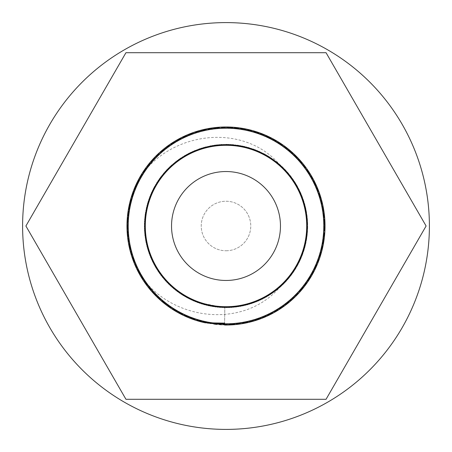 <?xml version="1.0" encoding="UTF-8"?>
<svg xmlns="http://www.w3.org/2000/svg" width="452" height="452" viewBox="0 0 452 452"><rect width="100%" height="100%" fill="white"/><g stroke="black" fill="none" stroke-linecap="round" stroke-linejoin="round"><path stroke-width="0.34" stroke-dasharray="2.26 1.69" d="M137.318 181.936A99.028 99.028 0 0 0 137.318 270.064C164.986 318.993 240.334 331.457 278.89 288.263A81.693 81.693 0 0 0 278.89 163.737C240.549 120.627 164.94 132.928 137.318 181.936L128.537 208.462L128.238 241.763L138.99 273.279L159.584 299.45L187.687 317.315L220.124 324.852L253.227 321.208L283.251 306.801L306.795 283.251L321.208 253.227L324.852 220.13L317.315 187.693L299.45 159.584L273.285 138.99L241.763 128.238L208.468 128.537L177.15 139.866L151.358 160.929L134.007 189.354L127.057 221.921L131.3 254.951L146.25 284.703L170.223 307.823L200.502 321.688L233.661 324.728L265.957 316.603L293.732 298.235L313.852 271.697L324.033 239.989L323.129 206.7L311.236 175.596L289.709 150.188L260.973 133.357L228.283 127.001L195.337 131.843L165.856 147.329L143.177 171.715L129.865 202.242L127.424 235.452L136.137 267.595L155.002 295.032L181.902 314.665L213.79 324.27L247.058 322.762L277.946 310.309L302.953 288.32L319.265 259.29L325.022 226.486L319.587 193.637L303.563 164.438L278.771 142.21L248.012 129.453L214.762 127.617L182.783 136.905L155.691 156.268L136.549 183.518L127.526 215.576L129.639 248.809L142.646 279.466L165.087 304.072L194.411 319.852L227.311 325.016L260.058 318.982L288.958 302.433L310.733 277.245L322.931 246.255L324.163 212.977L314.298 181.173L294.444 154.437L266.849 135.792L234.639 127.351L201.445 130.069L171.031 143.634L146.838 166.511L131.588 196.117L127.023 229.102L133.651 261.742L150.719 290.331L176.303 311.654L207.508 323.282L240.803 323.914L272.42 313.468L298.795 293.133L316.931 265.205L324.79 232.848L321.474 199.711L307.36 169.545L284.042 145.77L254.165 131.063L221.101 127.097L188.591 134.312L160.313 151.9L139.459 177.862L128.396 209.276L128.374 242.577L139.385 274.002L160.194 299.998L188.45 317.632L220.949 324.898L254.018 320.976L283.918 306.32L307.27 282.579L321.428 252.436L324.802 219.305L316.993 186.936L298.896 158.98L272.556 138.6L240.95 128.108L207.654 128.69L176.433 140.273L150.821 161.55L133.707 190.117L127.029 222.74L131.543 255.736L146.742 285.365L170.907 308.281L201.298 321.897L234.486 324.66L266.708 316.27L294.331 297.67L314.23 270.963L324.146 239.176L322.965 205.892L310.812 174.89L289.077 149.663L260.199 133.069L227.463 126.984L194.558 132.097L165.206 147.832L142.73 172.41L129.673 203.044L127.509 236.272L136.481 268.341L155.584 295.619L182.642 315.027L214.61 324.366L247.86 322.581L278.641 309.874L303.473 287.681L319.536 258.51L325.022 225.667L319.315 192.857L303.049 163.799L278.076 141.77L247.204 129.272L213.943 127.713L182.043 137.267L155.109 156.855L136.199 184.263L127.441 216.395L129.831 249.611L143.098 280.155L165.737 304.575L195.191 320.112L228.13 325.005L260.832 318.7L289.591 301.908L311.157 276.539L323.095 245.447L324.056 212.163L313.92 180.438L293.845 153.872L266.098 135.459L233.814 127.283L200.648 130.272L170.347 144.092L146.341 167.172L131.346 196.902L127.052 229.927L133.95 262.505L151.256 290.958L177.014 312.061L208.315 323.434L241.617 323.785L273.149 313.078L299.348 292.529L317.253 264.448L324.841 232.023L321.248 198.92L306.885 168.873L283.376 145.29L253.374 130.831L220.277 127.142L187.829 134.628L159.697 152.448L139.063 178.585L128.261 210.084L128.515 243.385L139.787 274.72L160.816 300.546L189.213 317.937L221.768 324.937L254.804 320.745L284.585 305.834L307.739 281.901L321.649 251.645L324.739 218.485L316.666 186.179L298.337 158.375L271.827 138.216L240.136 127.989L206.846 128.843L175.726 140.685L150.284 162.178L133.408 190.885L127.006 223.565L131.798 256.521L147.239 286.026L171.59 308.739L202.095 322.095L235.306 324.587L267.46 315.931L294.924 297.1L314.598 270.228L324.253 238.357L322.79 205.089L310.388 174.184L288.438 149.137L259.431 132.786L226.638 126.978L193.778 132.363L164.556 148.341L142.29 173.099L129.487 203.841L127.6 237.091L136.837 269.087L156.16 296.207L183.382 315.389L215.429 324.457L248.662 322.395L279.336 309.434L303.981 287.031L319.801 257.73L325.016 224.842L319.033 192.083L302.529 163.161L277.37 141.34L246.402 129.097L213.124 127.814L181.303 137.634L154.539 157.449L135.854 185.015L127.368 217.214L130.029 250.408L143.55 280.845L166.392 305.077L195.976 320.366L228.955 324.982L261.601 318.406L290.218 301.377L311.575 275.827L323.253 244.639L323.937 211.344L313.541 179.71L293.246 153.307L265.347 135.125L232.995 127.221L199.852 130.487L169.669 144.555L145.855 167.833L131.108 197.693L127.091 230.752L134.255 263.267L151.799 291.574L177.732 312.468L209.129 323.575L242.43 323.655L273.872 312.688L299.902 291.913L317.57 263.691L324.886 231.204L321.022 198.129L306.405 168.2L282.703 144.815L252.583 130.611L219.457 127.193L187.071 134.945L159.087 153.002L138.674 179.308L128.131 210.898L128.662 244.199L140.199 275.438L161.437 301.083L189.976 318.242L222.593 324.965L255.595 320.502L285.246 305.349L308.202 281.217L321.858 250.849L324.672 217.666L316.332 185.427L297.772 157.776L271.098 137.843L239.323 127.876L206.039 129.006L175.014 141.109L149.759 162.81L133.12 191.659L126.989 224.39L132.052 257.301L147.742 286.675L172.28 309.191L202.897 322.293L224.565 325.016M205.118 322.796L178.907 313.112L152.691 292.574L134.769 264.51L127.165 232.091L130.73 198.982L145.075 168.924L168.573 145.329L198.564 130.854L231.656 127.136L264.109 134.6L292.252 152.403L312.903 178.529L323.728 210.022L323.496 243.323L312.242 274.663L291.235 300.501L262.849 317.914L230.294 324.931L197.258 320.762L167.466 305.874L144.301 281.952L130.368 251.707L127.255 218.553L135.306 186.241L153.618 158.42L180.111 138.25L211.796 128.001L245.086 128.831L276.223 140.657L301.67 162.127L318.57 190.823L324.994 223.503L320.225 256.459L304.801 285.969L280.46 308.705L249.967 322.084L216.762 324.592L184.597 315.954L157.121 297.145L137.431 270.29L127.758 238.424L129.193 205.151L141.578 174.24L163.511 149.183L192.512 132.809L225.294 126.978L258.16 132.346L287.393 148.301L309.676 173.048L322.502 203.779L324.412 237.029L315.191 269.025L295.885 296.162L268.674 315.36L236.639 324.451L203.4 322.412L172.715 309.467L148.058 287.082L132.216 257.793L126.978 224.91L132.945 192.145L149.426 163.212L174.574 141.374L205.536 129.114L238.809 127.809L270.635 137.606L297.416 157.403L316.117 184.953L324.626 217.146L321.988 250.346L308.49 280.788L285.658 305.038L256.086 320.344L223.113 324.982L190.462 318.428L161.833 301.422L140.459 275.884L128.758 244.707L128.057 211.412L138.431 179.766L158.708 153.352L186.597 135.154L218.937 127.227L252.08 130.47L282.274 144.521L306.106 167.782L320.875 197.631L324.915 230.684L317.767 263.211L300.247 291.529L274.324 312.434L242.939 323.564L209.638 323.666L178.184 312.716L152.143 291.964L134.453 263.748L127.114 231.266L130.961 198.191L145.555 168.257L169.246 144.855L199.355 130.628L232.481 127.187L264.866 134.922L292.862 152.957L313.298 179.252L323.858 210.835L323.349 244.131L311.835 275.381L290.613 301.043L262.081 318.219L229.475 324.965L196.467 320.519L166.805 305.382L143.838 281.274L130.159 250.911L127.323 217.728L135.64 185.484L154.183 157.821L180.845 137.871L212.615 127.882L245.894 128.995L276.929 141.075L302.202 162.76L318.858 191.597L325.011 224.322L319.971 257.239L304.298 286.624L279.771 309.151L249.165 322.276L215.943 324.513L183.851 315.609L156.533 296.568L137.063 269.55L127.656 237.605L129.368 204.349L142.013 173.54L164.149 148.663L193.286 132.532L226.119 126.972L258.94 132.611L288.037 148.815L310.117 173.743L322.683 204.581L324.316 237.842L314.829 269.765L295.297 296.738L267.929 315.711L235.82 324.536L202.598 322.219L172.026 309.021L147.555 286.432L131.956 257.013L126.995 224.085L133.227 191.371L149.951 162.573L175.28 140.951L206.338 128.944L239.628 127.916L271.369 137.979L297.981 157.997L316.457 185.704L324.7 217.971L321.779 251.142L308.027 281.472L285.003 305.529L255.301 320.592L222.288 324.954L189.693 318.129L161.206 300.885L140.047 275.172L128.605 243.894L128.182 210.598L138.815 179.043L159.313 152.793L187.354 134.826L219.762 127.17L252.877 130.69L282.952 144.99L306.586 168.449L321.106 198.417L324.869 231.509L317.457 263.974L299.699 292.145L273.601 312.835L242.125 323.705L208.824 323.525L177.466 312.315L151.595 291.348L134.142 262.985L127.074 230.447L131.193 197.4L146.036 167.59L169.924 144.386L200.151 130.408L233.3 127.244L265.623 135.25L293.467 153.516L313.682 179.981L323.982 211.649L323.197 244.939L311.422 276.093L289.986 301.574L261.312 318.513L228.65 324.988L195.682 320.27L166.15 304.891L143.38 280.59L129.956 250.114L127.391 216.909L135.984 184.738L154.753 157.228L181.58 137.498L213.429 127.775L246.702 129.165L277.63 141.499L302.727 163.392L319.14 192.371L325.022 225.147L319.705 258.019L303.789 287.274L279.082 309.597L248.368 322.468L215.124 324.429L183.111 315.253L155.946 295.992L136.707 268.81L127.566 236.786L129.554 203.547L142.453 172.845L164.799 148.154L194.066 132.266L226.944 126.978L259.714 132.894L288.675 149.335L310.547 174.444L322.858 205.389L324.214 238.662L314.462 270.505L294.71 297.309L267.183 316.055L235 324.615L201.801 322.022L171.336 308.569L147.053 285.783L131.701 256.227L127.012 223.26L133.515 190.603L150.482 161.946L175.986 140.532L207.146 128.786L240.441 128.035L272.098 138.357L298.546 158.595L316.79 186.456L324.762 218.791L321.57 251.939L307.563 282.15L284.336 306.015L254.516 320.83L221.463 324.92L188.93 317.824L160.584 300.343L139.64 274.454L128.458 243.086L128.311 209.784L139.21 178.32L159.923 152.245L188.111 134.51L220.582 127.125L253.668 130.916L283.624 145.465L307.061 169.121L321.332 199.213L324.824 232.328L317.134 264.731L299.145 292.755L272.878 313.225L241.311 323.835L208.016 323.378L176.749 311.908L151.058 290.726L133.837 262.222L127.04 229.622L131.436 196.614L146.527 166.924L170.602 143.922L200.942 130.199L234.119 127.306L266.375 135.583L294.066 154.081L314.061 180.71L324.095 212.463L323.039 245.747L311.004 276.799L289.353 302.106L260.544 318.807L227.825 325.011L194.902 320.016L165.494 304.388L142.928 279.901L129.758 249.312L127.47 216.09L136.329 183.987L155.324 156.641L182.314 137.131L214.248 127.673L247.504 129.34L278.33 141.934L303.241 164.036L319.417 193.145L325.028 225.972L319.434 258.798L303.281 287.918L278.381 310.038L247.566 322.649L214.304 324.333L182.371 314.897L155.369 295.405L137.318 270.064M226 250.758A24.758 24.758 0 0 0 247.442 213.621A24.758 24.758 0 0 0 204.558 213.621A24.758 24.758 0 0 0 226 250.758A24.758 24.758 0 0 1 204.558 213.621A24.758 24.758 0 0 1 247.442 213.621A24.758 24.758 0 0 1 226 250.758M278.89 163.737L264.42 153.9L238.323 145.239L210.835 145.725L185.066 155.302L163.929 172.884L149.821 196.484L144.346 223.424L148.115 250.657L160.703 275.098L180.693 293.981L205.807 305.162L233.209 307.377L259.798 300.377L282.556 284.952L298.913 262.855L307.01 236.577L305.931 209.106L295.8 183.546L277.765 162.799L253.866 149.205L226.814 144.307L199.665 148.663L175.5 161.782L157.059 182.167L146.42 207.519L144.798 234.967L152.369 261.397L168.28 283.816L190.733 299.693L217.175 307.219L244.617 305.546L269.951 294.868L290.308 276.387L303.382 252.199L307.688 225.045L302.75 198.004L289.116 174.127L268.33 156.126L242.758 146.041L215.282 145.013L189.021 153.155L166.952 169.545L151.567 192.332L144.612 218.932L146.872 246.329L158.098 271.426L177.014 291.382L201.473 303.93L228.718 307.648L255.651 302.128L279.223 287.98L296.772 266.816L306.303 241.023L306.738 213.536L298.032 187.456L281.167 165.743L258.052 150.855L231.311 144.476L203.965 147.329L179.116 159.093L159.579 178.438L147.561 203.163L144.425 230.48L150.533 257.284L165.183 280.551L186.727 297.636L212.711 306.609L240.204 306.45L266.087 297.184L287.432 279.856L301.817 256.425L307.62 229.548L304.173 202.276L291.879 177.681L272.115 158.567L247.137 147.086L219.762 144.544L193.094 151.228L170.15 166.376L153.533 188.281L145.126 214.457L145.872 241.939L155.697 267.618L173.483 288.579L197.219 302.456L224.215 307.676L251.408 303.642L275.726 290.817L294.416 270.652L305.354 245.425L307.303 218.005L300.049 191.484L284.404 168.878L262.149 152.736L235.797 144.894L208.332 146.239L182.874 156.612L162.302 174.851L148.94 198.874L144.307 225.977L148.923 253.08L162.274 277.116L182.84 295.365L208.293 305.755L235.752 307.111L262.103 299.286L284.37 283.155L300.026 260.555L307.298 234.04L305.366 206.615L294.438 181.388L275.765 161.211L251.453 148.369L224.26 144.324L197.264 149.527L173.517 163.392L155.72 184.343L145.883 210.016L145.12 237.498L153.51 263.68L170.116 285.591L193.049 300.755L219.717 307.456L247.091 304.925L272.081 293.461L291.851 274.353L304.162 249.77L307.62 222.497L301.834 195.62L287.461 172.178L266.126 154.838L240.249 145.555L212.756 145.386L186.761 154.341L165.212 171.415L150.55 194.671L144.431 221.474L147.55 248.792L159.55 273.528L179.082 292.879L203.925 304.654L231.266 307.524L258.013 301.162L281.133 286.285L298.009 264.584L306.733 238.509L306.309 211.016L296.794 185.224L279.257 164.048L255.691 149.889L228.763 144.352L201.519 148.058L177.048 160.596L158.121 180.534L146.883 205.626L144.606 233.023L151.544 259.629L166.918 282.421L188.981 298.828L215.237 306.981L242.713 305.97L268.296 295.896L289.088 277.907L302.733 254.041L307.688 227L303.394 199.84L290.337 175.647L269.985 157.155L244.662 146.465L217.22 144.776L190.772 152.29L168.313 168.15L152.392 190.563L144.804 216.988L146.414 244.436L157.036 269.793L175.466 290.19L199.62 303.32L226.768 307.693L253.826 302.812L277.731 289.235L295.777 268.494L305.919 242.939L307.015 215.468L298.93 189.19L282.59 167.076L259.838 151.64L233.255 144.629L205.852 146.827L180.727 157.997L160.731 176.868L148.126 201.298L144.341 228.531L149.804 255.476L163.901 279.082L185.026 296.676L210.79 306.27L238.283 306.767L264.38 298.122L286.127 281.302L301.072 258.228L307.513 231.497L304.716 204.146L293.009 179.269L273.714 159.686L249.012 147.612L221.706 144.42L194.885 150.459L171.59 165.059L154.454 186.563L145.42 212.53L145.516 240.023L154.725 265.929L172.009 287.308L195.405 301.75L222.265 307.609L249.549 304.23L274.166 291.986L293.331 272.273L304.868 247.317L307.473 219.949L300.851 193.264L285.749 170.285L263.883 153.618L237.729 145.148L210.242 145.838L184.54 155.607L163.539 173.342L149.606 197.044L144.329 224.028L148.301 251.233L161.07 275.579L181.195 294.314L206.394 305.309L233.814 307.32L260.346 300.122L282.992 284.534L299.184 262.313L307.083 235.978L305.801 208.513L295.484 183.032L277.296 162.415L253.295 149.002L226.209 144.307L199.095 148.861L175.031 162.155L156.737 182.681L146.29 208.112L144.866 235.565L152.635 261.94L168.709 284.24L191.275 299.947L217.774 307.281L245.204 305.405L270.46 294.54L290.676 275.912L303.574 251.628L307.682 224.446L302.541 197.434L288.732 173.664L267.816 155.816L242.165 145.917L214.683 145.092L188.484 153.426L166.534 169.98L151.318 192.88L144.561 219.531L147.024 246.916L158.437 271.929L177.5 291.738L202.05 304.106L229.317 307.631L256.211 301.902L279.681 287.585L297.071 266.29L306.411 240.43L306.642 212.937L297.744 186.925L280.72 165.336L257.499 150.623L230.706 144.442L203.383 147.499L178.625 159.443L159.228 178.93L147.392 203.745L144.465 231.079L150.765 257.843L165.59 280.997L187.252 297.924L213.31 306.705L240.797 306.343L266.612 296.885L287.828 279.398L302.043 255.866L307.642 228.949L303.998 201.694L291.517 177.195L271.618 158.228L246.555 146.934L219.158 144.589L192.541 151.471L169.709 166.788L153.256 188.817L145.041 215.056L145.996 242.532L156.008 268.138L173.947 288.969L197.784 302.671L224.819 307.688L224.593 323.129L224.819 307.688L195.987 301.981L172.478 287.721L155.036 266.471L145.629 240.639L145.324 213.146L154.155 187.111L171.122 165.477L194.309 150.702L221.079 144.454L248.414 147.437L273.206 159.324L292.653 178.755L304.546 203.541L307.552 230.87L301.314 257.651L286.551 280.845L264.928 297.823L238.899 306.671L211.406 306.383L185.569 296.987L164.308 279.556L150.036 256.058L144.363 229.158L147.94 201.897L160.358 177.365L180.207 158.347L205.242 146.985L232.633 144.572L259.267 151.386L282.138 166.647L298.648 188.631L306.931 214.847L306.049 242.323L296.1 267.957L278.212 288.834L254.414 302.597L227.396 307.682L200.219 303.518L175.958 290.579L157.369 270.319L146.555 245.046L144.736 217.61L152.121 191.128L167.873 168.596L190.207 152.561L216.598 144.849L244.052 146.324L269.46 156.821L289.947 175.156L303.19 199.247L307.693 226.373L302.947 253.453L289.483 277.421L268.827 295.568L243.323 305.84L215.858 307.066L189.541 299.111L167.353 282.873L151.804 260.199L144.663 233.65L146.73 206.236L157.776 181.054L176.551 160.968L200.92 148.25L228.136 144.329L255.109 149.663L278.782 163.641L296.478 184.682L306.196 210.406L306.823 237.888L298.303 264.03L281.596 285.862L258.589 300.913L231.893 307.484L204.524 304.823L179.597 293.235L159.918 274.036L147.725 249.391L144.397 222.101L150.313 195.253L164.799 171.884L186.218 154.646L212.141 145.487L239.633 145.448L265.584 154.533L287.048 171.709L301.603 195.038L307.592 221.87L304.343 249.171L292.218 273.844L272.596 293.105L247.696 304.761L220.339 307.501L193.625 301.009L170.573 286.02L153.804 264.234L145.211 238.119L145.764 210.632L155.403 184.885L173.043 163.793L196.677 149.748L223.633 144.341L250.854 148.177L275.268 160.833L294.094 180.862L305.213 206.01L307.36 233.418L300.292 259.985L284.811 282.709L262.668 299.004L236.373 307.032L208.903 305.885L183.371 295.693L162.663 277.601L149.132 253.668L144.307 226.605L148.731 199.468L161.906 175.336L182.342 156.946L207.722 146.375L235.176 144.821L261.584 152.46L283.963 168.432L299.778 190.919L307.241 217.378L305.501 244.82L294.755 270.126L276.223 290.433L252.001 303.445L224.842 307.688L197.806 302.676L173.969 288.981L156.019 268.155L145.996 242.554L145.035 215.079L153.245 188.834L169.692 166.805L192.518 151.482L219.135 144.595L246.532 146.928L271.601 158.217L291.506 177.178L303.993 201.677L307.642 228.927L302.049 255.843L287.845 279.381L266.635 296.874L240.82 306.343L213.333 306.705L187.275 297.936L165.601 281.014L150.776 257.866L144.465 231.102L147.386 203.767L159.217 178.947L178.608 159.454L203.366 147.505L230.684 144.437L257.476 150.612L280.703 165.325L297.732 186.908L306.642 212.92L306.416 240.407L297.083 266.268L279.698 287.568L256.233 301.896L229.345 307.626L202.072 304.111L177.517 291.755L158.449 271.946L147.03 246.933L144.561 219.553L151.307 192.902L166.517 169.997L188.467 153.437L214.66 145.092L242.142 145.917L267.793 155.804L288.715 173.647L302.529 197.417L307.682 224.424L303.58 251.606L290.692 275.895L270.477 294.529L245.227 305.399L217.796 307.281L191.298 299.958L168.726 284.257L152.646 261.962L144.866 235.588L146.284 208.129L156.725 182.698L175.009 162.166L199.072 148.872L226.186 144.307L253.278 148.99L277.279 162.404L295.472 183.015L305.801 208.496L307.089 235.955L299.19 262.29L283.008 284.517L260.369 300.117L233.837 307.32L206.411 305.315L181.212 294.325L161.082 275.596L148.307 251.255L144.329 224.051L149.601 197.066L163.522 173.359L184.523 155.618L210.22 145.843L237.707 145.148L263.866 153.607L285.737 170.268L300.84 193.241L307.467 219.926L304.874 247.295L293.342 272.251L274.183 291.975L249.572 304.224L222.288 307.614L195.422 301.761L172.026 287.325L154.737 265.945L145.521 240.046L145.42 212.553L154.443 186.58L171.574 165.076L194.863 150.471L221.683 144.42L248.99 147.606L273.697 159.675L292.998 179.252L304.71 204.123L307.513 231.475L301.083 258.205L286.144 281.285L264.397 298.111L238.3 306.767L210.813 306.27L185.043 296.687L163.912 279.099L149.815 255.499L144.346 228.554L148.12 201.321L160.72 176.885L180.71 158.008L205.829 146.832L233.232 144.623L259.821 151.635L282.573 167.065L298.925 189.168L307.01 215.446L305.925 242.916L295.789 268.471L277.748 289.218L253.843 302.806L226.791 307.693L199.643 303.326L175.483 290.207L157.047 269.81L146.414 244.459L144.798 217.011L152.38 190.586L168.297 168.167L190.75 152.301L217.197 144.781L244.639 146.459L269.968 157.143L290.32 175.63L303.388 199.818L307.688 226.977L302.738 254.018L289.099 277.89L268.313 295.885L242.735 305.964L215.259 306.987L189.004 298.84L166.935 282.438L151.556 259.651L144.606 233.046L146.877 205.649L158.11 180.551L177.031 160.607L201.496 148.064L228.74 144.352L255.668 149.883L279.24 164.036L296.783 185.207L306.309 210.999L306.738 238.486L298.021 264.561L281.15 286.269L258.035 301.151L231.288 307.524L203.942 304.665L179.099 292.89L159.562 273.545L147.555 248.815L144.431 221.497L150.539 194.693L165.2 171.432L186.744 154.352L212.734 145.386L240.227 145.555L266.109 154.827L287.449 172.161L301.829 195.597L307.62 222.474L304.168 249.747L291.862 274.336L278.89 288.263M326.05 52.703L125.95 52.703L25.9 226L125.95 399.297L326.05 399.297L426.1 226L326.05 52.703L125.95 52.703L25.9 226L125.95 399.297L326.05 399.297L426.1 226L326.05 52.703L125.95 52.703L25.9 226L125.95 399.297L326.05 399.297L426.1 226L326.05 52.703M429.4 226A203.4 203.4 0 0 1 124.3 402.15A203.4 203.4 0 0 1 124.3 49.85A203.4 203.4 0 0 1 429.4 226A203.4 203.4 0 0 1 124.3 402.15A203.4 203.4 0 0 1 124.3 49.85A203.4 203.4 0 0 1 429.4 226A203.4 203.4 0 0 1 124.3 402.15A203.4 203.4 0 0 1 124.3 49.85A203.4 203.4 0 0 1 429.4 226M280.466 226A54.466 54.466 0 0 0 198.767 178.834A54.466 54.466 0 0 0 198.767 273.166A54.466 54.466 0 0 0 280.466 226"/><path stroke-width="0.68" d="M224.565 325.016A99.028 99.028 0 0 0 315.462 183.54A99.028 99.028 0 0 0 148.386 164.5A99.028 99.028 0 0 0 205.118 322.796L224.593 323.129L224.565 325.016L224.593 323.129M326.05 52.703L125.95 52.703L25.9 226L125.95 399.297L326.05 399.297L426.1 226L326.05 52.703M429.4 226A203.4 203.4 0 0 1 124.3 402.15A203.4 203.4 0 0 1 124.3 49.85A203.4 203.4 0 0 1 429.4 226M280.466 226A54.466 54.466 0 0 0 198.767 178.834A54.466 54.466 0 0 0 198.767 273.166A54.466 54.466 0 0 0 280.466 226"/></g></svg>
